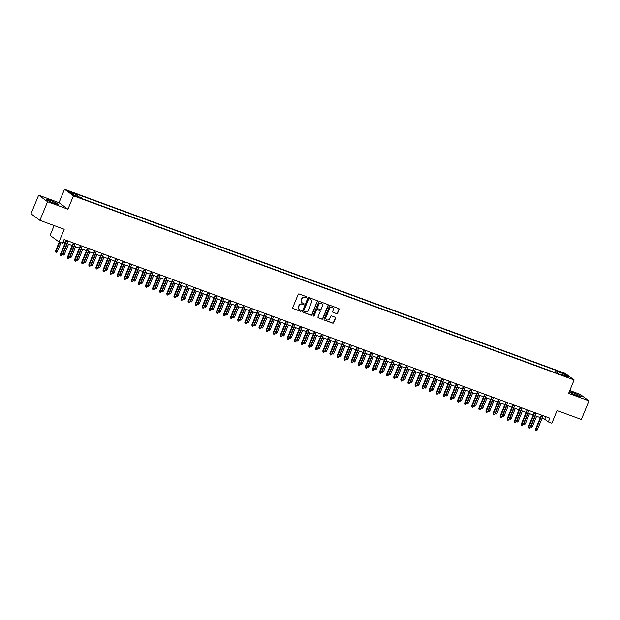 <?xml version="1.0" encoding="UTF-8"?>
<svg xmlns="http://www.w3.org/2000/svg" width="620" height="620" viewBox="0 0 620 620"><rect width="100%" height="100%" fill="white"/><g stroke="black" fill="none" stroke-linecap="round" stroke-linejoin="round"><path stroke-width="0.93" d="M306.822 297.391A0.558 0.519 126.3 0 0 306.544 296.701L299.15 293.981A0.791 0.736 126.3 0 0 298.15 294.454L292.756 307.621A0.791 0.736 126.3 0 0 293.151 308.605L300.545 311.325A0.558 0.519 126.3 0 0 301.08 310.364A0.558 0.519 126.3 0 0 300.964 310.302L300.01 309.954A2.542 2.364 126.3 0 1 298.739 306.792L299.189 305.699A2.542 2.364 126.3 0 1 302.374 304.172L303.335 304.529A0.558 0.519 126.3 0 0 303.87 303.567A0.558 0.519 126.3 0 0 303.754 303.506L302.8 303.149A2.542 2.364 126.3 0 1 301.529 299.995L301.979 298.894A2.542 2.364 126.3 0 1 305.164 297.375L306.125 297.724A0.558 0.519 126.3 0 0 306.822 297.391M302.134 302.769A2.542 2.364 126.3 0 1 301.289 299.817L301.738 298.716A2.542 2.364 126.3 0 1 304.924 297.197L305.885 297.546A0.558 0.519 126.3 0 0 306.528 296.693M292.865 308.411A0.791 0.736 126.3 0 0 292.911 308.435L300.305 311.155A0.558 0.519 126.3 0 0 300.948 310.295M299.344 309.566A2.542 2.364 126.3 0 1 298.499 306.613L298.949 305.521A2.542 2.364 126.3 0 1 302.134 304.002L303.095 304.35A0.558 0.519 126.3 0 0 303.738 303.498M573.438 392.817A6.309 0.605 22.3 0 0 569.486 391.801A6.309 0.605 22.3 0 0 577.204 395.576A6.309 0.605 22.3 0 0 581.157 396.591A6.309 0.605 22.3 0 0 573.438 392.817M50.437 200.454A6.309 0.605 22.3 0 0 46.484 199.438A6.309 0.605 22.3 0 0 54.196 203.221A6.309 0.605 22.3 0 0 58.156 204.228A6.309 0.605 22.3 0 0 50.437 200.454M560.124 371.76L563.286 373.31L560.124 371.76M336.606 313.689A0.791 0.736 126.3 0 0 337.598 313.216L339.117 309.527A0.791 0.736 126.3 0 0 338.721 308.535L330.507 305.513A0.791 0.736 126.3 0 0 329.507 305.993L324.113 319.153A0.791 0.736 126.3 0 0 324.508 320.145L332.723 323.16A0.791 0.736 126.3 0 0 333.715 322.687L335.544 318.223A0.791 0.736 126.3 0 0 335.149 317.238L331.638 315.944A0.791 0.736 126.3 0 0 330.638 316.425L329.731 318.634A2.124 1.976 126.3 0 1 326.616 319.664A2.124 1.976 126.3 0 1 326.012 317.262L329.561 308.597A2.124 1.976 126.3 0 1 332.684 307.574A2.124 1.976 126.3 0 1 333.289 309.969L332.692 311.411A0.791 0.736 126.3 0 0 333.087 312.403L336.365 313.519A0.791 0.736 126.3 0 0 337.358 313.038L338.877 309.349A0.791 0.736 126.3 0 0 338.76 308.551M47.562 201.717L67.952 209.219L59.024 202.67L38.642 195.168L47.562 201.717L39.92 220.348L64.209 229.276L59.016 241.947L62.558 243.249L64.093 239.522L549.863 418.19L548.336 421.91L551.878 423.22L557.07 410.549L581.359 419.484L589 400.861L580.08 394.312L569.78 390.522M67.952 209.219L73.447 195.811L574.112 379.952L568.61 393.359L589 400.861M317.471 301.56A0.791 0.736 126.3 0 0 317.068 300.576L308.861 297.553A0.791 0.736 126.3 0 0 307.861 298.026L302.459 311.194A0.791 0.736 126.3 0 0 302.862 312.178L311.07 315.2A0.791 0.736 126.3 0 0 312.069 314.728L317.223 301.382A0.791 0.736 126.3 0 0 317.115 300.591M319.68 301.537L327.895 304.552A0.791 0.736 126.3 0 1 328.29 305.544L322.896 318.703A0.791 0.736 126.3 0 1 321.896 319.184L318.385 317.889A0.791 0.736 126.3 0 1 317.983 316.897L320.176 311.565A0.791 0.736 126.3 0 0 319.781 310.574L317.448 309.721A0.791 0.736 126.3 0 0 316.448 310.194L314.17 315.751A0.558 0.519 126.3 0 1 313.356 316.022A0.558 0.519 126.3 0 1 313.201 315.394L318.688 302.01A0.791 0.736 126.3 0 1 319.68 301.537M39.92 220.348L31 213.799L38.642 195.168M71.54 192.619L74.671 193.595L71.61 192.092L68.471 191.115L71.54 192.619M73.447 195.811L64.527 189.263L565.192 373.403L574.112 379.952M554.575 372.419L555.497 370.179L76.105 193.866L77.794 195.099L77.702 196.408M555.497 370.179L557.179 371.419L564.983 374.286L568.649 376.976L560.844 374.108L562.534 375.348L83.142 199.028L81.46 197.796L73.656 194.92L69.99 192.231L77.794 195.099M54.126 225.572L50.096 235.399L59.016 241.947M59.024 202.67L64.527 189.263M542.05 418.275L544.716 419.26L548.336 421.91M63.031 242.095L65.154 242.877M66.921 243.528L72.246 245.481M74.013 246.132L79.337 248.093M81.104 248.744L86.428 250.697M88.195 251.348L93.519 253.309M95.286 253.96L100.611 255.921M102.377 256.564L107.702 258.524M109.469 259.175L114.793 261.136M116.56 261.787L121.884 263.74M123.651 264.391L128.975 266.352M130.743 267.003L136.067 268.956M137.834 269.607L143.158 271.568M144.925 272.219L150.249 274.172M152.016 274.823L157.341 276.784M159.108 277.435L164.432 279.395M166.199 280.038L171.523 281.999M173.29 282.65L178.614 284.611M180.381 285.254L185.706 287.215M187.472 287.866L192.797 289.827M194.564 290.478L199.888 292.431M201.655 293.082L206.979 295.043M208.746 295.694L214.071 297.647M215.838 298.298L221.162 300.258M222.937 300.909L228.261 302.862M230.028 303.513L235.352 305.474M237.119 306.125L242.443 308.086M244.21 308.729L249.535 310.69M251.302 311.341L256.626 313.301M258.393 313.945L263.717 315.906M265.484 316.556L270.808 318.517M272.575 319.168L277.899 321.121M279.667 321.772L284.991 323.733M286.758 324.384L292.082 326.337M293.849 326.988L299.173 328.949M300.94 329.6L306.264 331.553M308.031 332.204L313.356 334.165M315.123 334.815L320.447 336.776M322.214 337.42L327.538 339.38M329.305 340.031L334.63 341.992M336.397 342.643L341.721 344.596M343.488 345.247L348.812 347.208M350.579 347.859L355.903 349.812M357.67 350.463L362.995 352.423M364.762 353.075L370.086 355.028M371.853 355.678L377.177 357.639M378.944 358.29L384.268 360.243M386.035 360.894L391.36 362.855M393.127 363.506L398.451 365.467M400.218 366.11L405.542 368.071M407.317 368.722L412.641 370.683M414.408 371.334L419.732 373.287M421.499 373.938L426.824 375.898M428.591 376.549L433.915 378.502M435.682 379.153L441.006 381.114M442.773 381.765L448.097 383.718M449.864 384.369L455.189 386.33M456.956 386.981L462.28 388.942M464.047 389.585L469.371 391.546M471.138 392.197L476.462 394.157M478.229 394.8L483.554 396.761M485.321 397.412L490.645 399.373M492.412 400.024L497.736 401.977M499.503 402.628L504.827 404.589M506.594 405.24L511.918 407.193M513.686 407.844L519.01 409.805M520.777 410.456L526.101 412.409M527.868 413.06L533.192 415.02M534.959 415.671L540.284 417.632M545.771 416.686L544.716 419.26M560.844 374.108L560.41 374.565M557.047 373.333L557.179 371.419M564.983 374.286L563.882 375.224M302.576 311.984A0.791 0.736 126.3 0 0 302.614 312L310.829 315.022A0.791 0.736 126.3 0 0 311.829 314.549L317.223 301.382M309.202 298.856A0.558 0.519 126.3 0 0 308.504 299.189L303.769 310.744A0.558 0.519 126.3 0 0 304.048 311.434L305.055 311.806A2.542 2.364 126.3 0 0 308.241 310.287L311.48 302.389A2.542 2.364 126.3 0 0 310.209 299.228L308.962 298.685A0.558 0.519 126.3 0 0 308.264 299.018L308.504 299.189M303.8 311.263A0.558 0.519 126.3 0 1 303.529 310.566L308.264 299.018M310.635 299.437A2.542 2.364 126.3 0 0 309.969 299.057L310.209 299.228M308.962 298.685L309.969 299.057M318.099 317.696A0.791 0.736 126.3 0 0 318.137 317.711L321.656 319.006A0.791 0.736 126.3 0 0 322.656 318.533L328.05 305.365A0.791 0.736 126.3 0 0 327.933 304.575M319.819 310.589A0.791 0.736 126.3 0 0 319.54 310.395L317.208 309.543A0.791 0.736 126.3 0 0 316.208 310.015L314.17 315.751M313.247 315.913A0.558 0.519 126.3 0 0 313.929 315.572M322.447 306.024A2.124 1.976 126.3 0 0 321.842 303.63A2.124 1.976 126.3 0 0 318.726 304.653L317.471 307.706A0.791 0.736 126.3 0 0 317.866 308.69L320.199 309.55A0.791 0.736 126.3 0 0 321.199 309.078L322.447 306.024M321.718 303.544A2.124 1.976 126.3 0 0 318.478 304.474L318.726 304.653M317.587 308.504A0.791 0.736 126.3 0 1 317.231 307.528L318.478 304.474M332.808 312.209A0.791 0.736 126.3 0 0 332.847 312.224L336.365 313.519M332.56 307.489A2.124 1.976 126.3 0 0 329.321 308.419L329.561 308.597M326.5 319.571A2.124 1.976 126.3 0 1 325.763 317.084L329.321 308.419M324.229 319.951A0.791 0.736 126.3 0 0 324.268 319.966L332.483 322.989A0.791 0.736 126.3 0 0 333.475 322.509L335.304 318.052A0.791 0.736 126.3 0 0 335.188 317.254M57.311 251.658L56.536 252.449L55.823 252.185L55.598 250.868L57.311 251.658L60.993 242.668M55.823 252.185L59.722 242.203M55.598 250.868L59.226 242.025M66.208 240.304L60.419 254.409L60.853 254.727L66.697 240.483M62.132 255.192L61.357 255.99L60.644 255.727L60.853 254.727L62.132 255.192L67.975 240.955M60.644 255.727L60.419 254.409M62.806 253.557L64.403 254.262L68.556 244.133M64.403 254.262L63.627 255.053L62.915 254.797L63.124 253.797L67.285 243.66M62.915 254.797L62.69 253.844M69.897 256.169L71.494 256.874L75.648 246.737M71.494 256.874L70.719 257.664L70.006 257.401L70.215 256.401L74.377 246.264M70.006 257.401L69.781 256.455M76.989 258.772L78.585 259.478L82.739 249.349M78.585 259.478L77.81 260.276L77.097 260.012L77.306 259.013L81.468 248.876M77.097 260.012L76.872 259.059M84.08 261.384L85.676 262.089L89.83 251.953M85.676 262.089L84.901 262.88L84.188 262.617L84.398 261.617L88.559 251.488M84.188 262.617L83.964 261.671M73.299 242.908L67.51 257.013L67.944 257.331L73.788 243.094M69.223 257.804L68.448 258.594L67.735 258.339L67.944 257.331L69.223 257.804L75.067 243.559M67.735 258.339L67.51 257.013M80.391 245.52L74.609 259.625L75.043 259.943L80.879 245.698M76.314 260.408L75.539 261.206L74.826 260.942L75.043 259.943L76.314 260.408L82.158 246.171M74.826 260.942L74.609 259.625M87.482 248.124L81.701 262.229L82.135 262.547L87.97 248.31M83.406 263.019L82.631 263.81L81.918 263.554L82.135 262.547L83.406 263.019L89.249 248.775M81.918 263.554L81.701 262.229M94.573 250.736L88.792 264.841L89.226 265.159L95.061 250.914M90.497 265.631L89.722 266.422L89.017 266.158L89.226 265.159L90.497 265.631L96.34 251.387M89.017 266.158L88.792 264.841M91.171 263.988L92.767 264.694L96.922 254.564M92.767 264.694L91.993 265.492L91.279 265.228L91.489 264.228L95.651 254.092M91.279 265.228L91.055 264.283M101.665 253.34L95.883 267.445L96.317 267.762L102.153 253.526M97.588 268.235L96.813 269.026L96.108 268.77L96.317 267.762L97.588 268.235L103.432 253.991M96.108 268.77L95.883 267.445M98.262 266.6L99.859 267.305L104.013 257.168M99.859 267.305L99.084 268.096L98.371 267.84L98.58 266.833L102.742 256.703M98.371 267.84L98.146 266.887M108.756 255.952L102.974 270.056L103.408 270.374L109.244 256.13M104.679 270.847L103.904 271.637L103.199 271.374L103.408 270.374L104.679 270.847L110.523 256.603M103.199 271.374L102.974 270.056M105.353 269.204L106.95 269.909L111.104 259.78M106.95 269.909L106.175 270.708L105.462 270.444L105.671 269.444L109.833 259.307M105.462 270.444L105.237 269.499M115.847 258.563L110.066 272.661L110.5 272.986L116.335 258.742M111.77 273.451L110.996 274.249L110.29 273.986L110.5 272.986L111.77 273.451L117.614 259.207M110.29 273.986L110.066 272.661M112.445 271.816L114.041 272.521L118.203 262.384M114.041 272.521L113.266 273.312L112.553 273.056L112.77 272.048L116.924 261.919M112.553 273.056L112.329 272.103M122.938 261.167L117.157 275.272L117.591 275.59L123.426 261.346M118.862 276.063L118.087 276.853L117.382 276.59L117.591 275.59L118.862 276.063L124.705 261.818M117.382 276.59L117.157 275.272M119.536 274.42L121.133 275.125L125.294 264.996M121.133 275.125L120.358 275.923L119.644 275.66L119.862 274.66L124.016 264.523M119.644 275.66L119.42 274.714M126.627 277.031L128.224 277.737L132.386 267.6M128.224 277.737L127.449 278.527L126.743 278.272L126.953 277.264L131.107 267.135M126.743 278.272L126.511 277.318M133.719 279.643L135.315 280.349L139.477 270.212M135.315 280.349L134.54 281.139L133.835 280.876L134.044 279.876L138.198 269.739M133.835 280.876L133.602 279.93M140.81 282.247L142.406 282.953L146.568 272.823M142.406 282.953L141.631 283.751L140.926 283.487L141.135 282.488L145.289 272.351M140.926 283.487L140.694 282.534M147.901 284.859L149.498 285.564L153.659 275.427M149.498 285.564L148.722 286.355L148.017 286.091L148.226 285.091L152.381 274.962M148.017 286.091L147.785 285.146M154.992 287.463L156.589 288.168L160.75 278.039M156.589 288.168L155.814 288.966L155.108 288.703L155.318 287.703L159.472 277.566M155.108 288.703L154.876 287.75M162.083 290.075L163.68 290.78L167.842 280.643M163.68 290.78L162.905 291.571L162.2 291.315L162.409 290.307L166.563 280.178M162.2 291.315L161.967 290.362M169.175 292.679L170.779 293.384L174.933 283.255M170.779 293.384L169.996 294.182L169.291 293.919L169.5 292.919L173.654 282.782M169.291 293.919L169.058 292.973M176.266 295.291L177.87 295.996L182.024 285.859M177.87 295.996L177.088 296.786L176.382 296.531L176.592 295.523L180.745 285.394M176.382 296.531L176.15 295.577M183.357 297.894L184.962 298.6L189.116 288.471M184.962 298.6L184.179 299.398L183.474 299.135L183.683 298.135L187.837 287.998M183.474 299.135L183.241 298.189M190.449 300.506L192.053 301.212L196.207 291.075M192.053 301.212L191.27 302.002L190.565 301.746L190.774 300.739L194.928 290.61M190.565 301.746L190.332 300.793M197.548 303.118L199.144 303.823L203.298 293.686M199.144 303.823L198.361 304.614L197.656 304.35L197.865 303.351L202.019 293.214M197.656 304.35L197.424 303.405M130.03 263.779L124.248 277.884L124.682 278.202L130.525 263.957M125.961 278.667L125.178 279.465L124.473 279.202L124.682 278.202L125.961 278.667L131.797 264.422M124.473 279.202L124.248 277.884M137.121 266.383L131.339 280.488L131.773 280.806L137.617 266.561M133.052 281.279L132.269 282.069L131.564 281.813L131.773 280.806L133.052 281.279L138.888 267.034M131.564 281.813L131.339 280.488M144.212 268.995L138.43 283.1L138.865 283.418L144.708 269.173M140.143 283.882L139.361 284.681L138.655 284.417L138.865 283.418L140.143 283.882L145.979 269.646M138.655 284.417L138.43 283.1M151.303 271.599L145.522 285.704L145.956 286.022L151.799 271.785M147.234 286.494L146.452 287.285L145.746 287.029L145.956 286.022L147.234 286.494L153.07 272.25M145.746 287.029L145.522 285.704M158.394 274.211L152.613 288.315L153.047 288.633L158.891 274.389M154.326 289.098L153.543 289.897L152.838 289.633L153.047 288.633L154.326 289.098L160.161 274.862M152.838 289.633L152.613 288.315M165.486 276.815L159.704 290.92L160.138 291.237L165.982 277.001M161.417 291.71L160.634 292.501L159.929 292.245L160.138 291.237L161.417 291.71L167.253 277.466M159.929 292.245L159.704 290.92M172.577 279.426L166.796 293.531L167.23 293.849L173.073 279.604M168.508 294.322L167.725 295.112L167.02 294.849L167.23 293.849L168.508 294.322L174.344 280.077M167.02 294.849L166.796 293.531M179.668 282.03L173.887 296.135L174.321 296.461L180.164 282.216M175.6 296.926L174.817 297.716L174.112 297.461L174.321 296.461L175.6 296.926L181.443 282.681M174.112 297.461L173.887 296.135M186.767 284.642L180.978 298.747L181.412 299.065L187.256 284.82M182.691 299.538L181.916 300.328L181.203 300.065L181.412 299.065L182.691 299.538L188.534 285.293M181.203 300.065L180.978 298.747M193.858 287.254L188.069 301.351L188.503 301.676L194.347 287.432M189.782 302.142L189.007 302.94L188.294 302.676L188.503 301.676L189.782 302.142L195.625 287.897M188.294 302.676L188.069 301.351M200.95 289.858L195.161 303.963L195.595 304.281L201.438 290.036M196.873 304.753L196.098 305.544L195.385 305.28L195.595 304.281L196.873 304.753L202.717 290.509M195.385 305.28L195.161 303.963M208.041 292.469L202.252 306.575L202.686 306.892L208.529 292.648M203.965 307.357L203.19 308.156L202.476 307.892L202.686 306.892L203.965 307.357L209.808 293.121M202.476 307.892L202.252 306.575M204.639 305.722L206.235 306.427L210.389 296.29M206.235 306.427L205.453 307.218L204.747 306.962L204.956 305.954L209.111 295.825M204.747 306.962L204.515 306.009M211.73 308.334L213.327 309.039L217.481 298.902M213.327 309.039L212.544 309.829L211.838 309.566L212.048 308.566L216.202 298.429M211.838 309.566L211.606 308.621M218.821 310.938L220.418 311.643L224.572 301.514M220.418 311.643L219.643 312.441L218.93 312.178L219.139 311.178L223.293 301.041M218.93 312.178L218.697 311.224M225.912 313.55L227.509 314.255L231.663 304.118M227.509 314.255L226.734 315.045L226.021 314.782L226.23 313.782L230.384 303.653M226.021 314.782L225.788 313.836M215.132 295.074L209.343 309.178L209.777 309.496L215.621 295.252M211.056 309.969L210.281 310.76L209.568 310.504L209.777 309.496L211.056 309.969L216.899 295.724M209.568 310.504L209.343 309.178M222.224 297.685L216.434 311.79L216.868 312.108L222.712 297.863M218.147 312.573L217.372 313.371L216.659 313.108L216.868 312.108L218.147 312.573L223.99 298.336M216.659 313.108L216.434 311.79M229.315 300.289L223.526 314.394L223.96 314.712L229.803 300.475M225.238 315.185L224.463 315.975L223.75 315.719L223.96 314.712L225.238 315.185L231.082 300.94M223.75 315.719L223.526 314.394M236.406 302.901L230.617 317.006L231.051 317.324L236.894 303.079M232.329 317.789L231.554 318.587L230.842 318.324L231.051 317.324L232.329 317.789L238.173 303.552M230.842 318.324L230.617 317.006M233.004 316.154L234.6 316.859L238.754 306.729M234.6 316.859L233.825 317.657L233.112 317.394L233.322 316.394L237.476 306.257M233.112 317.394L232.88 316.44M243.497 305.505L237.708 319.61L238.142 319.928L243.986 305.691M239.421 320.401L238.646 321.191L237.933 320.935L238.142 319.928L239.421 320.401L245.264 306.156M237.933 320.935L237.708 319.61M240.095 318.765L241.692 319.471L245.846 309.334M241.692 319.471L240.917 320.261L240.203 320.005L240.413 318.998L244.567 308.869M240.203 320.005L239.971 319.052M250.588 308.117L244.799 322.222L245.233 322.54L251.077 308.295M246.512 323.012L245.737 323.803L245.024 323.539L245.233 322.54L246.512 323.012L252.356 308.768M245.024 323.539L244.799 322.222M247.186 321.369L248.783 322.075L252.937 311.945M248.783 322.075L248.008 322.873L247.295 322.609L247.504 321.61L251.666 311.472M247.295 322.609L247.07 321.664M257.68 310.721L251.891 324.826L252.325 325.151L258.168 310.907M253.603 325.616L252.828 326.407L252.115 326.151L252.325 325.151L253.603 325.616L259.447 311.372M252.115 326.151L251.891 324.826M254.278 323.981L255.874 324.686L260.028 314.549M255.874 324.686L255.099 325.477L254.386 325.221L254.595 324.214L258.757 314.084M254.386 325.221L254.161 324.268M264.771 313.333L258.99 327.438L259.423 327.755L265.259 313.511M260.695 328.228L259.92 329.019L259.207 328.755L259.423 327.755L260.695 328.228L266.538 313.983M259.207 328.755L258.99 327.438M261.369 326.585L262.965 327.29L267.119 317.161M262.965 327.29L262.19 328.089L261.477 327.825L261.687 326.825L265.848 316.688M261.477 327.825L261.252 326.88M271.862 315.944L266.081 330.049L266.515 330.367L272.351 316.123M267.786 330.832L267.011 331.63L266.298 331.367L266.515 330.367L267.786 330.832L273.629 316.588M266.298 331.367L266.081 330.049M268.46 329.197L270.056 329.902L274.211 319.765M270.056 329.902L269.281 330.692L268.569 330.437L268.778 329.429L272.94 319.3M268.569 330.437L268.344 329.483M278.954 318.548L273.172 332.653L273.606 332.971L279.442 318.726M274.877 333.444L274.102 334.234L273.397 333.971L273.606 332.971L274.877 333.444L280.721 319.199M273.397 333.971L273.172 332.653M275.551 331.808L277.148 332.514L281.302 322.377M277.148 332.514L276.373 333.304L275.66 333.041L275.869 332.041L280.031 321.904M275.66 333.041L275.435 332.095M286.045 321.16L280.263 335.265L280.697 335.583L286.533 321.338M281.968 336.048L281.193 336.846L280.488 336.583L280.697 335.583L281.968 336.048L287.812 321.811M280.488 336.583L280.263 335.265M282.642 334.413L284.239 335.118L288.393 324.981M284.239 335.118L283.464 335.908L282.751 335.653L282.96 334.653L287.122 324.516M282.751 335.653L282.526 334.699M293.136 323.764L287.354 337.869L287.788 338.187L293.624 323.95M289.06 338.66L288.285 339.45L287.579 339.194L287.788 338.187L289.06 338.66L294.903 324.415M287.579 339.194L287.354 337.869M289.734 337.024L291.33 337.729L295.484 327.592M291.33 337.729L290.555 338.52L289.842 338.257L290.051 337.257L294.213 327.12M289.842 338.257L289.618 337.311M300.227 326.376L294.446 340.481L294.88 340.798L300.716 326.554M296.151 341.263L295.376 342.062L294.671 341.798L294.88 340.798L296.151 341.263L301.994 327.027M294.671 341.798L294.446 340.481M296.825 339.628L298.422 340.334L302.583 330.204M298.422 340.334L297.647 341.132L296.933 340.868L297.151 339.869L301.304 329.731M296.933 340.868L296.709 339.915M307.319 328.98L301.537 343.085L301.971 343.403L307.807 329.166M303.242 343.875L302.467 344.666L301.762 344.41L301.971 343.403L303.242 343.875L309.086 329.631M301.762 344.41L301.537 343.085M303.916 342.24L305.513 342.945L309.675 332.808M305.513 342.945L304.738 343.736L304.025 343.472L304.242 342.472L308.396 332.343M304.025 343.472L303.8 342.527M314.41 331.591L308.628 345.697L309.062 346.014L314.906 331.77M310.341 346.479L309.558 347.278L308.853 347.014L309.062 346.014L310.341 346.479L316.177 332.243M308.853 347.014L308.628 345.697M311.007 344.844L312.604 345.549L316.766 335.42M312.604 345.549L311.829 346.347L311.124 346.084L311.333 345.084L315.487 334.947M311.124 346.084L310.891 345.131M321.501 334.196L315.719 348.3L316.154 348.618L321.997 334.382M317.432 349.091L316.649 349.882L315.944 349.626L316.154 348.618L317.432 349.091L323.268 334.846M315.944 349.626L315.719 348.3M318.099 347.456L319.695 348.161L323.857 338.024M319.695 348.161L318.92 348.952L318.215 348.696L318.424 347.688L322.578 337.559M318.215 348.696L317.983 347.743M328.592 336.807L322.811 350.912L323.245 351.23L329.088 336.986M324.524 351.703L323.741 352.493L323.036 352.23L323.245 351.23L324.524 351.703L330.359 337.458M323.036 352.23L322.811 350.912M325.19 350.06L326.787 350.765L330.948 340.636M326.787 350.765L326.012 351.563L325.306 351.3L325.515 350.3L329.67 340.163M325.306 351.3L325.074 350.354M335.683 339.419L329.902 353.516L330.336 353.842L336.179 339.597M331.615 354.307L330.832 355.105L330.127 354.841L330.336 353.842L331.615 354.307L337.451 340.062M330.127 354.841L329.902 353.516M332.281 352.672L333.878 353.377L338.04 343.24M333.878 353.377L333.103 354.167L332.397 353.912L332.607 352.904L336.761 342.775M332.397 353.912L332.165 352.958M342.775 342.023L336.993 356.128L337.427 356.446L343.271 342.201M338.706 356.919L337.923 357.709L337.218 357.446L337.427 356.446L338.706 356.919L344.542 342.674M337.218 357.446L336.993 356.128M339.373 355.276L340.969 355.981L345.131 345.851M340.969 355.981L340.194 356.779L339.489 356.515L339.698 355.516L343.852 345.379M339.489 356.515L339.256 355.57M349.866 344.635L344.085 358.74L344.519 359.058L350.362 344.813M345.797 359.522L345.014 360.321L344.309 360.057L344.519 359.058L345.797 359.522L351.633 345.278M344.309 360.057L344.085 358.74M346.464 357.887L348.06 358.593L352.222 348.456M348.06 358.593L347.285 359.383L346.58 359.127L346.789 358.12L350.943 347.99M346.58 359.127L346.347 358.174M356.957 347.239L351.176 361.344L351.61 361.662L357.453 347.417M352.888 362.134L352.106 362.925L351.401 362.661L351.61 361.662L352.888 362.134L358.724 347.89M351.401 362.661L351.176 361.344M353.555 360.499L355.159 361.204L359.313 351.067M355.159 361.204L354.377 361.995L353.671 361.731L353.881 360.731L358.035 350.594M353.671 361.731L353.439 360.786M364.048 349.851L358.267 363.956L358.701 364.273L364.545 350.029M359.98 364.738L359.197 365.537L358.492 365.273L358.701 364.273L359.98 364.738L365.823 350.502M358.492 365.273L358.267 363.956M360.646 363.103L362.251 363.808L366.404 353.679M362.251 363.808L361.468 364.599L360.762 364.343L360.972 363.343L365.126 353.206M360.762 364.343L360.53 363.39M371.147 352.454L365.358 366.56L365.792 366.877L371.636 352.64M367.071 367.35L366.296 368.14L365.583 367.885L365.792 366.877L367.071 367.35L372.915 353.106M365.583 367.885L365.358 366.56M367.738 365.715L369.342 366.42L373.496 356.283M369.342 366.42L368.559 367.211L367.854 366.947L368.063 365.947L372.217 355.81M367.854 366.947L367.621 366.002M378.239 355.066L372.45 369.171L372.884 369.489L378.727 355.245M374.162 369.954L373.387 370.752L372.674 370.489L372.884 369.489L374.162 369.954L380.006 355.717M372.674 370.489L372.45 369.171M374.829 368.319L376.433 369.024L380.587 358.895M376.433 369.024L375.65 369.822L374.945 369.559L375.154 368.559L379.308 358.422M374.945 369.559L374.713 368.606M385.33 357.67L379.541 371.775L379.975 372.093L385.818 357.856M381.254 372.566L380.478 373.356L379.765 373.101L379.975 372.093L381.254 372.566L387.097 358.321M379.765 373.101L379.541 371.775M381.928 370.93L383.524 371.636L387.678 361.499M383.524 371.636L382.742 372.426L382.036 372.163L382.246 371.163L386.399 361.034M382.036 372.163L381.804 371.217M392.421 360.282L386.632 374.387L387.066 374.705L392.91 360.46M388.345 375.178L387.57 375.968L386.857 375.704L387.066 374.705L388.345 375.178L394.188 360.933M386.857 375.704L386.632 374.387M389.019 373.535L390.615 374.24L394.769 364.111M390.615 374.24L389.833 375.038L389.128 374.774L389.337 373.775L393.491 363.638M389.128 374.774L388.895 373.821M399.512 362.886L393.723 376.991L394.157 377.309L400.001 363.072M395.436 377.781L394.661 378.572L393.948 378.316L394.157 377.309L395.436 377.781L401.279 363.537M393.948 378.316L393.723 376.991M396.11 376.146L397.707 376.851L401.861 366.715M397.707 376.851L396.924 377.642L396.219 377.386L396.428 376.379L400.582 366.25M396.219 377.386L395.986 376.433M406.604 365.498L400.814 379.603L401.249 379.921L407.092 365.676M402.527 380.393L401.752 381.184L401.039 380.92L401.249 379.921L402.527 380.393L408.371 366.149M401.039 380.92L400.814 379.603M403.202 378.75L404.798 379.456L408.952 369.326M404.798 379.456L404.023 380.254L403.31 379.99L403.519 378.99L407.673 368.853M403.31 379.99L403.078 379.045M413.695 368.11L407.906 382.207L408.34 382.532L414.183 368.288M409.618 382.997L408.844 383.796L408.131 383.532L408.34 382.532L409.618 382.997L415.462 368.753M408.131 383.532L407.906 382.207M410.293 381.362L411.889 382.067L416.043 371.93M411.889 382.067L411.114 382.858L410.401 382.602L410.611 381.594L414.764 371.465M410.401 382.602L410.169 381.649M420.786 370.714L414.997 384.819L415.431 385.136L421.275 370.892M416.71 385.609L415.935 386.399L415.222 386.136L415.431 385.136L416.71 385.609L422.553 371.365M415.222 386.136L414.997 384.819M417.384 383.966L418.981 384.671L423.135 374.542M418.981 384.671L418.206 385.469L417.493 385.206L417.702 384.206L421.856 374.069M417.493 385.206L417.26 384.26M427.878 373.325L422.088 387.43L422.522 387.748L428.366 373.504M423.801 388.213L423.026 389.011L422.313 388.748L422.522 387.748L423.801 388.213L429.644 373.969M422.313 388.748L422.088 387.43M424.475 386.578L426.072 387.283L430.226 377.146M426.072 387.283L425.297 388.074L424.584 387.818L424.793 386.81L428.955 376.681M424.584 387.818L424.351 386.865M434.969 375.929L429.18 390.034L429.614 390.352L435.457 376.108M430.892 390.825L430.117 391.615L429.404 391.36L429.614 390.352L430.892 390.825L436.736 376.58M429.404 391.36L429.18 390.034M431.567 389.19L433.163 389.895L437.317 379.758M433.163 389.895L432.388 390.685L431.675 390.422L431.884 389.422L436.046 379.285M431.675 390.422L431.45 389.476M442.06 378.541L436.271 392.646L436.713 392.964L442.548 378.719M437.983 393.429L437.209 394.227L436.496 393.964L436.713 392.964L437.983 393.429L443.827 379.192M436.496 393.964L436.271 392.646M438.658 391.794L440.254 392.499L444.408 382.37M440.254 392.499L439.479 393.297L438.766 393.034L438.975 392.034L443.137 381.897M438.766 393.034L438.542 392.08M449.151 381.145L443.37 395.25L443.804 395.568L449.639 381.331M445.075 396.041L444.3 396.831L443.587 396.575L443.804 395.568L445.075 396.041L450.918 381.796M443.587 396.575L443.37 395.25M445.749 394.405L447.346 395.111L451.5 384.974M447.346 395.111L446.571 395.901L445.857 395.637L446.067 394.638L450.229 384.509M445.857 395.637L445.633 394.692M456.243 383.757L450.461 397.862L450.895 398.18L456.731 383.935M452.166 398.644L451.391 399.443L450.678 399.179L450.895 398.18L452.166 398.644L458.01 384.408M450.678 399.179L450.461 397.862M452.84 397.009L454.437 397.714L458.591 387.585M454.437 397.714L453.662 398.513L452.949 398.249L453.158 397.25L457.32 387.113M452.949 398.249L452.724 397.296M463.334 386.361L457.552 400.466L457.986 400.784L463.822 386.547M459.257 401.256L458.482 402.047L457.777 401.791L457.986 400.784L459.257 401.256L465.101 387.012M457.777 401.791L457.552 400.466M459.932 399.621L461.528 400.326L465.682 390.189M461.528 400.326L460.753 401.117L460.04 400.853L460.249 399.854L464.411 389.724M460.04 400.853L459.815 399.908M470.425 388.972L464.643 403.078L465.078 403.395L470.913 389.151M466.349 403.868L465.574 404.659L464.868 404.395L465.078 403.395L466.349 403.868L472.192 389.624M464.868 404.395L464.643 403.078M467.023 402.225L468.619 402.93L472.773 392.801M468.619 402.93L467.844 403.729L467.131 403.465L467.341 402.465L471.502 392.328M467.131 403.465L466.907 402.519M477.516 391.577L471.735 405.682L472.169 406.007L478.005 391.762M473.44 406.472L472.665 407.262L471.96 407.007L472.169 406.007L473.44 406.472L479.283 392.228M471.96 407.007L471.735 405.682M474.114 404.837L475.711 405.542L479.864 395.405M475.711 405.542L474.936 406.332L474.222 406.077L474.432 405.069L478.594 394.94M474.222 406.077L473.998 405.124M484.607 394.188L478.826 408.293L479.26 408.611L485.096 394.367M480.531 409.084L479.756 409.874L479.051 409.611L479.26 408.611L480.531 409.084L486.375 394.839M479.051 409.611L478.826 408.293M481.205 407.441L482.802 408.146L486.964 398.017M482.802 408.146L482.027 408.944L481.314 408.681L481.531 407.681L485.685 397.544M481.314 408.681L481.089 407.735M491.699 396.8L485.917 410.897L486.351 411.223L492.187 396.978M487.622 411.688L486.847 412.486L486.142 412.222L486.351 411.223L487.622 411.688L493.466 397.443M486.142 412.222L485.917 410.897M488.296 410.053L489.893 410.758L494.055 400.621M489.893 410.758L489.118 411.548L488.405 411.293L488.622 410.285L492.776 400.156M488.405 411.293L488.18 410.339M498.79 399.404L493.009 413.509L493.443 413.827L499.286 399.582M494.721 414.3L493.939 415.09L493.233 414.827L493.443 413.827L494.721 414.3L500.557 400.055M493.233 414.827L493.009 413.509M495.388 412.664L496.984 413.37L501.146 403.232M496.984 413.37L496.209 414.16L495.504 413.896L495.713 412.897L499.867 402.76M495.504 413.896L495.271 412.951M505.881 402.016L500.1 416.121L500.534 416.439L506.377 402.194M501.812 416.904L501.03 417.702L500.325 417.438L500.534 416.439L501.812 416.904L507.648 402.667M500.325 417.438L500.1 416.121M502.479 415.268L504.075 415.974L508.237 405.837M504.075 415.974L503.3 416.764L502.595 416.508L502.805 415.501L506.959 405.371M502.595 416.508L502.363 415.555M512.972 404.62L507.191 418.725L507.625 419.043L513.468 404.798M508.904 419.515L508.121 420.306L507.416 420.05L507.625 419.043L508.904 419.515L514.74 405.271M507.416 420.05L507.191 418.725M509.57 417.88L511.167 418.585L515.329 408.448M511.167 418.585L510.392 419.376L509.686 419.112L509.896 418.113L514.05 407.975M509.686 419.112L509.454 418.167M520.064 407.232L514.282 421.337L514.716 421.654L520.56 407.41M515.995 422.119L515.212 422.918L514.507 422.654L514.716 421.654L515.995 422.119L521.831 407.882M514.507 422.654L514.282 421.337M516.662 420.484L518.258 421.189L522.42 411.06M518.258 421.189L517.483 421.988L516.778 421.724L516.987 420.724L521.141 410.587M516.778 421.724L516.545 420.771M527.155 409.836L521.374 423.94L521.808 424.258L527.651 410.021M523.086 424.731L522.304 425.521L521.598 425.266L521.808 424.258L523.086 424.731L528.922 410.486M521.598 425.266L521.374 423.94M523.753 423.096L525.349 423.801L529.511 413.664M525.349 423.801L524.574 424.591L523.869 424.328L524.078 423.328L528.232 413.199M523.869 424.328L523.636 423.382M534.246 412.447L528.465 426.552L528.899 426.87L534.742 412.625M530.178 427.335L529.395 428.133L528.689 427.87L528.899 426.87L530.178 427.335L536.013 413.098M528.689 427.87L528.465 426.552M530.844 425.7L532.448 426.405L536.602 416.276M532.448 426.405L531.665 427.203L530.96 426.94L531.169 425.94L535.323 415.803M530.96 426.94L530.728 425.986M541.337 415.051L535.556 429.156L535.99 429.474L541.833 415.237M537.269 429.947L536.486 430.737L535.781 430.482L535.99 429.474L537.269 429.947L543.105 415.702M535.781 430.482L535.556 429.156M69.874 191.936L70.044 191.518M71.409 192.572L71.61 192.092"/></g></svg>
